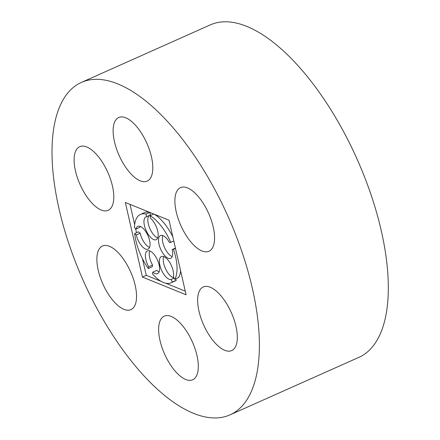<?xml version="1.0" encoding="UTF-8"?>
<svg xmlns="http://www.w3.org/2000/svg" width="440" height="440" viewBox="0 0 440 440"><rect width="100%" height="100%" fill="white"/><g stroke="black" fill="none" stroke-linecap="round" stroke-linejoin="round"><path stroke-width="0.66" d="M135.179 285.329A34.848 15.158 -114.1 0 0 102.509 246.004A34.848 15.158 -114.1 0 0 102.867 284.004A34.848 15.158 -114.1 0 0 130.911 309.65A34.848 15.158 -114.1 0 0 135.179 285.329M252.236 287.843A182.072 79.211 -114.1 0 0 81.521 82.363A182.072 79.211 -114.1 0 0 83.386 280.913A182.072 79.211 -114.1 0 0 229.928 414.898A182.072 79.211 -114.1 0 0 252.236 287.843M229.928 414.898L358.859 357.357A182.072 79.211 -114.1 0 0 381.167 230.296A182.072 79.211 -114.1 0 0 210.452 24.822L81.521 82.363M112.431 185.994A34.848 15.158 -114.1 0 0 79.755 146.669A34.848 15.158 -114.1 0 0 80.113 184.668A34.848 15.158 -114.1 0 0 108.158 210.315A34.848 15.158 -114.1 0 0 112.431 185.994M213.208 226.941A34.848 15.158 -114.1 0 0 180.532 187.611A34.848 15.158 -114.1 0 0 180.889 225.61A34.848 15.158 -114.1 0 0 208.94 251.257A34.848 15.158 -114.1 0 0 213.208 226.941M235.956 326.271A34.848 15.158 -114.1 0 0 203.286 286.946A34.848 15.158 -114.1 0 0 203.643 324.945A34.848 15.158 -114.1 0 0 231.688 350.592A34.848 15.158 -114.1 0 0 235.956 326.271M151.443 156.799A34.848 15.158 -114.1 0 0 118.773 117.475A34.848 15.158 -114.1 0 0 119.125 155.474A34.848 15.158 -114.1 0 0 147.174 181.115A34.848 15.158 -114.1 0 0 151.443 156.799M196.944 355.471A34.848 15.158 -114.1 0 0 164.274 316.145A34.848 15.158 -114.1 0 0 164.632 354.145A34.848 15.158 -114.1 0 0 192.676 379.786A34.848 15.158 -114.1 0 0 196.944 355.471M169.026 220.215L125.34 202.466L142.423 277.046L186.104 294.795L169.026 220.215M142.461 258.704L146.273 275.33L142.423 277.046M130.02 204.369L134.657 224.609M135.564 228.575L136.516 232.727M146.273 275.33L161.128 281.364M165.737 283.239L185.279 291.175M149.567 247.39A12.485 5.434 -114.1 0 1 140.157 233.228L138.518 231.831L134.668 233.547A37.461 16.297 -114.1 0 0 148.297 268.554L148.709 266.811L152.559 265.089A12.485 5.434 -114.1 0 1 149.721 250.872M140.19 226.375A12.485 5.434 -114.1 0 0 139.909 227.277L136.059 228.998L134.42 227.601A37.461 16.297 -114.1 0 1 140.454 214.423L144.304 212.707A37.461 16.297 -114.1 0 1 149.556 212.306M159.104 271.893A12.485 5.434 -114.1 0 1 156.69 270.38L152.84 272.102L152.422 273.845A37.461 16.297 -114.1 0 0 170.989 282.838A37.461 16.297 -114.1 0 0 172.436 281.974L171.05 279.499A12.485 5.434 -114.1 0 1 161.282 269.561A12.485 5.434 -114.1 0 1 161.403 256.531A12.485 5.434 -114.1 0 1 170.016 262.928A12.485 5.434 -114.1 0 1 173.355 276.821L174.735 279.296A37.461 16.297 -114.1 0 0 173.476 249.315L172.205 249.53A12.485 5.434 -114.1 0 1 170.704 258.352A12.485 5.434 -114.1 0 1 160.655 249.161A12.485 5.434 -114.1 0 1 160.523 235.543A12.485 5.434 -114.1 0 1 169.505 242.583L170.775 242.369A37.461 16.297 -114.1 0 0 149.985 215.705L150.579 218.317A12.485 5.434 -114.1 0 1 157.514 230.291A12.485 5.434 -114.1 0 1 156.151 239.696A12.485 5.434 -114.1 0 1 146.102 230.505A12.485 5.434 -114.1 0 1 145.976 216.887A12.485 5.434 -114.1 0 1 146.608 216.706L150.458 214.984L149.875 212.432M149.264 215.518A12.485 5.434 -114.1 0 0 149.298 227.189A12.485 5.434 -114.1 0 0 157.68 237.941M172.832 236.836A37.461 16.297 -114.1 0 0 154.165 214.176M162.85 235.582A12.485 5.434 -114.1 0 0 164.505 247.445A12.485 5.434 -114.1 0 0 172.227 256.597M174.735 279.296L178.585 277.579A37.461 16.297 -114.1 0 0 180.642 270.93M163.73 256.564A12.485 5.434 -114.1 0 0 165.704 269.126A12.485 5.434 -114.1 0 0 173.894 277.788M170.989 282.838L174.84 281.122A37.461 16.297 -114.1 0 0 176.286 280.258L175.544 278.933M148.297 268.554L152.147 266.838L152.559 265.089M140.157 233.228L136.307 234.944L134.668 233.547M152.84 272.102A12.485 5.434 -114.1 0 0 157.575 273.642A12.485 5.434 -114.1 0 0 157.448 260.029A12.485 5.434 -114.1 0 0 147.4 250.839A12.485 5.434 -114.1 0 0 148.709 266.811M176.286 280.258L172.436 281.974M174.091 278.146L171.05 279.499M175.483 248.419L173.476 249.315M175.412 248.1L172.205 249.53M173.789 241.021L170.775 242.369M153.769 214.016L149.985 215.705M146.608 216.706L146.014 214.093A37.461 16.297 -114.1 0 0 140.454 214.423M149.798 212.405L146.014 214.093M136.307 234.944A12.485 5.434 -114.1 0 0 148.044 249.145A12.485 5.434 -114.1 0 0 147.912 235.527A12.485 5.434 -114.1 0 0 137.863 226.341A12.485 5.434 -114.1 0 0 136.059 228.998"/></g></svg>
